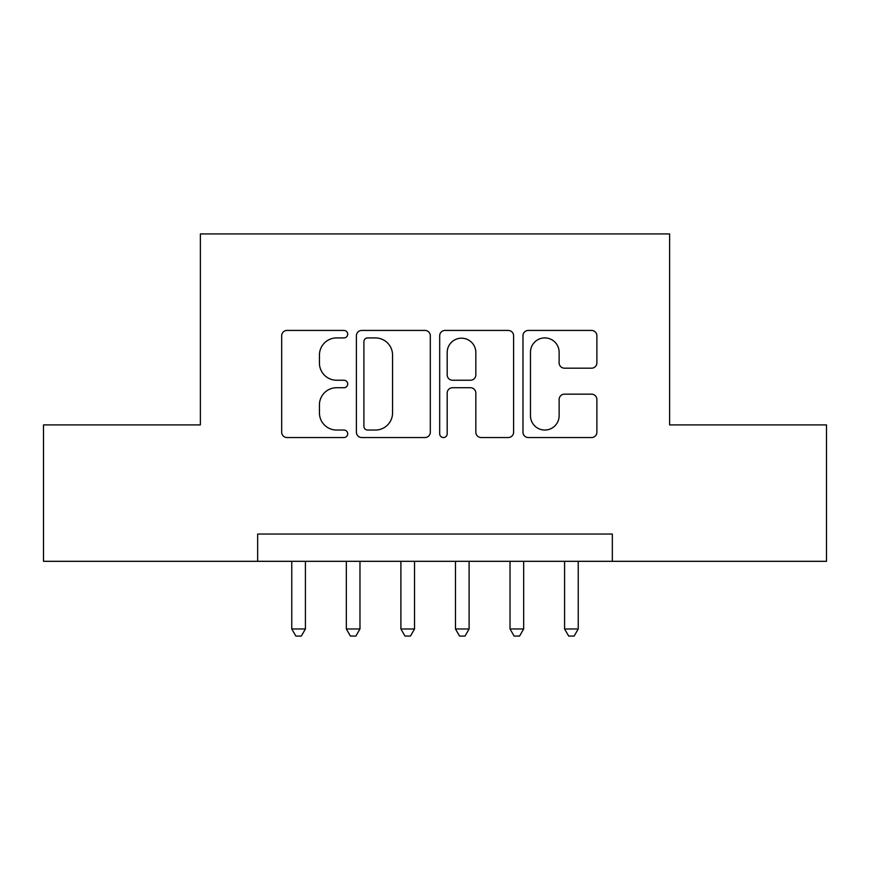 <?xml version="1.0" encoding="UTF-8"?>
<svg xmlns="http://www.w3.org/2000/svg" width="870" height="870" viewBox="0 0 870 870"><rect width="100%" height="100%" fill="white"/><g stroke="black" fill="none" stroke-linecap="round" stroke-linejoin="round"><path stroke-width="1.3" d="M347.695 334.178A3.752 3.752 0 0 0 343.954 330.426L287.046 330.426A5.35 5.35 0 0 0 281.684 335.776L281.684 432.183A5.35 5.35 0 0 0 287.046 437.545L343.954 437.545A3.752 3.752 0 0 0 347.695 433.793A3.752 3.752 0 0 0 343.954 430.041L336.581 430.041A17.139 17.139 0 0 1 319.442 412.902L319.442 404.865A17.139 17.139 0 0 1 336.581 387.726L343.954 387.726A3.752 3.752 0 0 0 347.695 383.985A3.752 3.752 0 0 0 343.954 380.233L336.581 380.233A17.139 17.139 0 0 1 319.442 363.094L319.442 355.058A17.139 17.139 0 0 1 336.581 337.919L343.954 337.919A3.752 3.752 0 0 0 347.695 334.178M591.524 368.184A5.35 5.35 0 0 0 596.885 362.823L596.885 335.776A5.35 5.35 0 0 0 591.524 330.426L528.329 330.426A5.35 5.35 0 0 0 522.968 335.776L522.968 432.183A5.35 5.35 0 0 0 528.329 437.545L591.524 437.545A5.35 5.35 0 0 0 596.885 432.183L596.885 399.515A5.35 5.35 0 0 0 591.524 394.153L564.478 394.153A5.35 5.35 0 0 0 559.127 399.515L559.127 415.719A14.322 14.322 0 0 1 544.794 430.041A14.322 14.322 0 0 1 530.472 415.719L530.472 352.252A14.322 14.322 0 0 1 544.794 337.919A14.322 14.322 0 0 1 559.127 352.252L559.127 362.823A5.35 5.35 0 0 0 564.478 368.184L591.524 368.184M257.661 561.313L43.5 561.313L43.5 424.908L200.372 424.908L200.372 233.932L669.628 233.932L669.628 424.908L826.5 424.908L826.5 561.313L612.339 561.313L612.339 534.039L257.661 534.039L257.661 561.313L612.339 561.313M430.313 335.776A5.35 5.35 0 0 0 424.962 330.426L361.757 330.426A5.35 5.35 0 0 0 356.406 335.776L356.406 432.183A5.35 5.35 0 0 0 361.757 437.545L424.962 437.545A5.35 5.35 0 0 0 430.313 432.183L430.313 335.776M445.038 330.426L508.243 330.426A5.35 5.35 0 0 1 513.594 335.776L513.594 432.183A5.35 5.35 0 0 1 508.243 437.545L481.197 437.545A5.35 5.35 0 0 1 475.836 432.183L475.836 393.088A5.35 5.35 0 0 0 470.485 387.726L452.541 387.726A5.35 5.35 0 0 0 447.18 393.088L447.18 433.793A3.752 3.752 0 0 1 443.439 437.545A3.752 3.752 0 0 1 439.687 433.793L439.687 335.776A5.35 5.35 0 0 1 445.038 330.426M367.651 337.919A3.752 3.752 0 0 0 363.899 341.671L363.899 426.289A3.752 3.752 0 0 0 367.651 430.041L375.416 430.041A17.139 17.139 0 0 0 392.555 412.902L392.555 355.058A17.139 17.139 0 0 0 375.416 337.919L367.651 337.919M475.836 352.513A14.322 14.322 0 0 0 461.513 338.191A14.322 14.322 0 0 0 447.18 352.513L447.18 374.872A5.35 5.35 0 0 0 452.541 380.233L470.485 380.233A5.35 5.35 0 0 0 475.836 374.872L475.836 352.513M291.765 561.313L291.765 628.977L305.413 628.977L305.413 561.313M305.413 628.977L301.314 636.068L295.865 636.068L291.765 628.977M346.336 561.313L346.336 628.977L359.973 628.977L359.973 561.313M359.973 628.977L355.884 636.068L350.425 636.068L346.336 628.977M400.896 561.313L400.896 628.977L414.533 628.977L414.533 561.313M414.533 628.977L410.444 636.068L404.985 636.068L400.896 628.977M455.467 561.313L455.467 628.977L469.104 628.977L469.104 561.313M469.104 628.977L465.015 636.068L459.556 636.068L455.467 628.977M510.027 561.313L510.027 628.977L523.664 628.977L523.664 561.313M523.664 628.977L519.575 636.068L514.116 636.068L510.027 628.977M564.586 561.313L564.586 628.977L578.235 628.977L578.235 561.313M578.235 628.977L574.135 636.068L568.686 636.068L564.586 628.977"/></g></svg>
